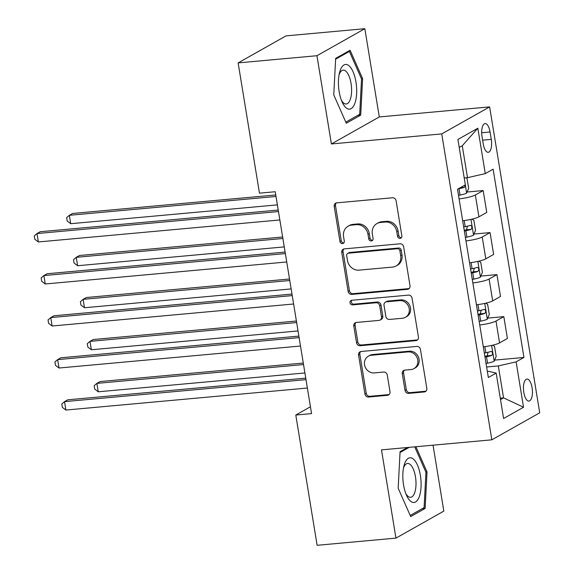 <?xml version="1.0" encoding="UTF-8"?>
<svg xmlns="http://www.w3.org/2000/svg" width="574" height="574" viewBox="0 0 574 574"><rect width="100%" height="100%" fill="white"/><g stroke="black" fill="none" stroke-linecap="round" stroke-linejoin="round"><path stroke-width="0.86" d="M400.056 238.353A2.375 2.138 -119.4 0 0 401.843 235.849L396.103 200.792A3.387 3.057 -119.4 0 0 392.473 197.772L336.773 202.844A3.387 3.057 -119.4 0 0 334.219 206.432L339.959 241.489A2.375 2.138 -119.4 0 0 343.288 243.354A2.375 2.138 -119.4 0 0 344.292 241.094L343.546 236.56A10.841 9.787 -119.4 0 1 348.124 226.213A10.841 9.787 -119.4 0 1 351.719 225.094L356.361 224.671A10.841 9.787 -119.4 0 1 367.991 234.328L368.738 238.863A2.375 2.138 -119.4 0 0 372.067 240.736A2.375 2.138 -119.4 0 0 373.071 238.468L372.325 233.934A10.841 9.787 -119.4 0 1 376.903 223.587A10.841 9.787 -119.4 0 1 380.497 222.475L385.14 222.052A10.841 9.787 -119.4 0 1 396.77 231.709L397.517 236.244A2.375 2.138 -119.4 0 0 400.056 238.353M376.903 223.587L378.194 222.856A10.841 9.787 -119.4 0 1 381.796 221.743L386.431 221.32A10.841 9.787 -119.4 0 1 398.062 230.978L398.808 235.512A2.375 2.138 -119.4 0 0 401.42 237.622M336.342 202.916A3.387 3.057 -119.4 0 0 335.51 205.7L341.25 240.757A2.375 2.138 -119.4 0 0 343.862 242.859M348.124 226.213L349.415 225.482A10.841 9.787 -119.4 0 1 353.017 224.362L357.659 223.939A10.841 9.787 -119.4 0 1 369.29 233.596L370.029 238.138A2.375 2.138 -119.4 0 0 372.641 240.241M532.084 387.737A11.05 4.405 84.8 0 0 526.939 379.07A11.05 4.405 84.8 0 0 523.797 392.408A11.05 4.405 84.8 0 0 528.941 401.075A11.05 4.405 84.8 0 0 532.084 387.737M405.007 390.37A3.387 3.057 -119.4 0 0 408.645 393.384L424.272 391.963A3.387 3.057 -119.4 0 0 426.826 388.383L420.448 349.444A3.387 3.057 -119.4 0 0 416.81 346.423L361.118 351.496A3.387 3.057 -119.4 0 0 358.563 355.084L364.935 394.015A3.387 3.057 -119.4 0 0 368.573 397.036L387.45 395.314A3.387 3.057 -119.4 0 0 390.004 391.733L387.271 375.073A3.387 3.057 -119.4 0 0 383.64 372.052L374.277 372.906A9.062 8.18 -119.4 0 1 364.985 366.513A9.062 8.18 -119.4 0 1 368.379 356.181A9.062 8.18 -119.4 0 1 371.385 355.249L408.057 351.912A9.062 8.18 -119.4 0 1 417.348 358.305A9.062 8.18 -119.4 0 1 413.954 368.63A9.062 8.18 -119.4 0 1 410.948 369.563L404.835 370.122A3.387 3.057 -119.4 0 0 402.281 373.703L405.007 390.37L406.306 389.638A3.387 3.057 -119.4 0 0 409.936 392.652L425.564 391.231A3.387 3.057 -119.4 0 0 425.994 391.159M381.495 449.873L395.945 538.118L317.128 545.3L295.797 415.038L311.56 413.596L275.226 191.73L259.47 193.165L238.131 62.896L316.948 55.714L331.399 143.959L441.736 133.907L491.832 439.82L381.495 449.873M407.468 289.339A3.387 3.057 -119.4 0 0 410.015 285.759L403.644 246.82A3.387 3.057 -119.4 0 0 400.006 243.807L344.307 248.879A3.387 3.057 -119.4 0 0 341.752 252.46L348.131 291.398A3.387 3.057 -119.4 0 0 351.769 294.412L407.468 289.339L408.76 288.607A3.387 3.057 -119.4 0 0 409.19 288.535M412.046 298.128L418.424 337.067A3.387 3.057 -119.4 0 1 415.87 340.647L360.171 345.727A3.387 3.057 -119.4 0 1 356.533 342.707L353.806 326.046A3.387 3.057 -119.4 0 1 356.361 322.459L378.948 320.407A3.387 3.057 -119.4 0 0 381.502 316.819L379.694 305.77A3.387 3.057 -119.4 0 0 376.056 302.749L352.536 304.894A2.375 2.138 -119.4 0 1 350.994 300.518A2.375 2.138 -119.4 0 1 351.783 300.274L408.408 295.115A3.387 3.057 -119.4 0 1 412.046 298.128M482.031 136.512L483.243 143.909A10.698 4.269 84.8 0 0 488.23 152.304A10.698 4.269 84.8 0 0 491.272 139.382L490.06 131.984A10.698 4.269 84.8 0 0 485.073 123.589A10.698 4.269 84.8 0 0 482.031 136.512M441.736 133.907L489.629 106.893L539.725 412.806L491.832 439.82M458.518 195.368L460.032 195.081A9.148 1.485 170.7 0 0 466.605 193.158L465.32 184.864L457.514 189.269L488.345 377.527L496.173 373.107L488.739 371.335L487.348 371.464M465.349 184.85L457.916 139.468L477.848 128.224L485.281 173.606L467.494 177.675L464.223 177.976M494.609 360.12L523.94 357.444L493.109 169.187L485.281 173.606M523.94 357.444L516.112 361.864L523.538 407.246L503.606 418.489L496.173 373.107M331.399 143.959L379.292 116.945L364.842 28.7L316.948 55.714M364.842 28.7L286.024 35.882L238.131 62.896M395.945 538.118L443.838 511.104L433.04 445.18M379.292 116.945L489.629 106.893M310.441 406.772L295.797 415.038M467.494 177.675L462.264 145.739L459.222 147.453M500.277 398.162L503.549 397.868L498.318 365.932L486.623 366.994M500.514 399.583L503.549 397.868L523.538 407.246M467.078 192.032L483.172 190.568L475.344 194.981A13.805 2.239 170.7 0 1 459.092 198.898M462.673 220.746A13.805 2.239 170.7 0 0 478.924 216.836L486.752 212.416L483.172 190.568M473.959 234.056L490.053 232.585L482.225 237.005A13.805 2.239 170.7 0 1 465.973 240.915M469.554 262.77A13.805 2.239 170.7 0 0 485.805 258.852L493.633 254.44L490.053 232.585M480.847 276.072L496.933 274.609L489.105 279.029A13.805 2.239 170.7 0 1 472.854 282.939M476.434 304.787A13.805 2.239 170.7 0 0 492.686 300.876L500.514 296.457L496.933 274.609M487.728 318.096L503.821 316.633L495.986 321.045A13.805 2.239 170.7 0 1 479.735 324.963M483.315 346.811A13.805 2.239 170.7 0 0 499.567 342.9L507.394 338.481L503.821 316.633M498.318 365.932L516.112 361.864M462.264 145.739L477.848 128.224M333.767 94.889L346.287 123.259L360.709 115.123L362.61 78.616L350.09 50.239L335.661 58.376L333.767 94.889M407.504 447.505L400.071 451.695L398.169 488.209L410.697 516.578L425.119 508.442L427.02 471.936L415.899 446.737M361.441 78.724L362.61 78.616M357.753 115.396L360.709 115.123M422.163 508.708L425.119 508.442M425.851 472.036L427.02 471.936M343.883 248.951A3.387 3.057 -119.4 0 0 343.051 251.728L349.423 290.666A3.387 3.057 -119.4 0 0 353.06 293.687L408.76 288.607M399.906 250.845A2.375 2.138 -119.4 0 0 397.359 248.736L348.468 253.184A2.375 2.138 -119.4 0 0 346.682 255.695L347.464 260.481A10.841 9.787 -119.4 0 0 359.094 270.139L392.516 267.089A10.841 9.787 -119.4 0 0 396.117 265.977A10.841 9.787 -119.4 0 0 400.688 255.631L399.906 250.845L401.197 250.113A2.375 2.138 -119.4 0 0 398.657 248.004L397.359 248.736M347.679 253.428L348.978 252.703A2.375 2.138 -119.4 0 1 349.767 252.46L398.657 248.004M396.117 265.977L397.409 265.245A10.841 9.787 -119.4 0 0 401.979 254.899L400.688 255.631M401.197 250.113L401.979 254.899M355.93 322.531A3.387 3.057 -119.4 0 0 355.098 325.315L357.832 341.975A3.387 3.057 -119.4 0 0 361.462 344.996L417.162 339.923A3.387 3.057 -119.4 0 0 417.592 339.851M380.074 320.055L381.366 319.323A3.387 3.057 -119.4 0 0 382.793 316.095L380.985 305.038A3.387 3.057 -119.4 0 0 377.355 302.017L353.835 304.163L352.536 304.894M351.719 300.281A2.375 2.138 -119.4 0 0 353.835 304.163M402.388 318.269A9.062 8.18 -119.4 0 0 405.395 317.336A9.062 8.18 -119.4 0 0 408.788 307.011A9.062 8.18 -119.4 0 0 399.497 300.618L386.575 301.795A3.387 3.057 -119.4 0 0 384.028 305.375L385.836 316.425A3.387 3.057 -119.4 0 0 389.466 319.445L402.388 318.269M405.395 317.336L406.693 316.604A9.062 8.18 -119.4 0 0 410.087 306.279A9.062 8.18 -119.4 0 0 400.788 299.886L399.497 300.618M385.455 302.139L386.747 301.407A3.387 3.057 -119.4 0 1 387.873 301.063L400.788 299.886M404.405 370.194A3.387 3.057 -119.4 0 0 403.572 372.971L406.306 389.638M413.954 368.63L415.246 367.905A9.062 8.18 -119.4 0 0 418.64 357.573A9.062 8.18 -119.4 0 0 409.348 351.18L408.057 351.912M368.379 356.181L369.67 355.457A9.062 8.18 -119.4 0 1 372.684 354.524L409.348 351.18M360.687 351.568A3.387 3.057 -119.4 0 0 359.855 354.352L366.234 393.29A3.387 3.057 -119.4 0 0 369.864 396.304L388.741 394.589A3.387 3.057 -119.4 0 0 389.172 394.51M466.655 193.036L468.642 188.337L466.992 178.249L466.239 177.789M275.757 194.966L72.589 213.471L69.354 215.3L70.731 223.702L277.386 204.875M458.31 188.824L458.985 188.695A9.148 1.485 -9.3 0 0 464.201 187.354L464.897 186.615L465.033 185.029M276.008 196.473L69.354 215.3L66.641 217.646L67.187 221.012L70.731 223.702M278.225 210.048L40.23 231.731L36.994 233.553L278.476 211.555M38.372 241.955L34.827 239.265L34.275 235.9L36.994 233.553L38.372 241.955L279.854 219.957M472 219.139L473.873 220.273L475.523 230.353L473.485 235.175A9.148 1.485 170.7 0 1 466.913 237.105L465.399 237.392M282.638 236.983L79.47 255.495L76.234 257.317L77.612 265.726L284.266 246.899M464.352 231.006L465.866 230.712A9.148 1.485 -9.3 0 0 471.082 229.37C472.373 227.419 472.158 226.077 470.422 225.338A9.148 1.485 170.7 0 1 465.205 226.68L463.692 226.974M467.394 226.213L466.547 229.787A4.664 0.753 170.7 0 1 465.026 230.124L464.23 230.274M282.889 238.49L76.234 257.317L73.522 259.67L74.068 263.028L77.612 265.726M478.881 261.156L480.754 262.289L482.404 272.377L480.366 277.199A9.148 1.485 170.7 0 1 473.794 279.122L472.28 279.416M289.518 279.007L86.351 297.519L83.115 299.341L84.493 307.743L291.147 288.916M471.232 273.023L472.746 272.736A9.148 1.485 -9.3 0 0 477.963 271.394C479.254 269.443 479.039 268.094 477.303 267.362A9.148 1.485 170.7 0 1 472.086 268.704L470.572 268.991M474.275 268.23L473.428 271.811A4.664 0.753 170.7 0 1 471.907 272.148L471.111 272.298M289.77 280.514L83.115 299.341L80.403 301.687L80.948 305.052L84.493 307.743M485.762 303.18L487.635 304.313L489.292 314.394L487.247 319.216A9.148 1.485 170.7 0 1 480.675 321.146L479.161 321.433M296.399 321.024L93.232 339.535L89.996 341.365L91.374 349.767L298.028 330.94M478.113 315.047L479.627 314.76A9.148 1.485 -9.3 0 0 484.843 313.418C486.135 311.46 485.92 310.118 484.183 309.379A9.148 1.485 170.7 0 1 478.967 310.721L477.453 311.015M481.156 310.254L480.309 313.827A4.664 0.753 170.7 0 1 478.788 314.165L477.991 314.322M296.65 322.538L89.996 341.365L87.284 343.711L87.829 347.069L91.374 349.767M285.113 252.065L47.111 273.748L43.875 275.577L285.357 253.572M45.253 283.979L41.708 281.282L41.163 277.924L43.875 275.577L45.253 283.979L286.735 261.981M291.994 294.089L53.992 315.772L50.756 317.594L292.238 295.596M52.134 326.003L48.589 323.306L48.044 319.94L50.756 317.594L52.134 326.003L293.615 303.998M298.875 336.106L60.873 357.789L57.637 359.618L299.119 337.62M59.014 368.02L55.47 365.329L54.925 361.964L57.637 359.618L59.014 368.02L300.496 346.022M492.643 345.196L494.515 346.33L496.173 356.418L494.128 361.24A9.148 1.485 170.7 0 1 487.556 363.163L486.042 363.457M303.28 363.048L100.113 381.559L96.877 383.382L98.254 391.791L304.909 372.964M484.994 357.071L486.508 356.777A9.148 1.485 -9.3 0 0 491.724 355.435C493.016 353.484 492.801 352.142 491.064 351.403A9.148 1.485 170.7 0 1 485.848 352.745L484.334 353.032M488.036 352.278L487.19 355.851A4.664 0.753 170.7 0 1 485.669 356.189L484.872 356.339M303.531 364.555L96.877 383.382L94.165 385.728L94.71 389.093L98.254 391.791M305.755 378.13L67.754 399.813L64.518 401.642L305.999 379.636M65.895 410.044L62.351 407.346L61.805 403.988L64.518 401.642L65.895 410.044L307.377 388.038M354.861 103.356A22.436 8.947 84.8 0 0 353.053 71.772A22.436 8.947 84.8 0 0 340.253 70.258A22.436 8.947 84.8 0 0 339.499 72.726A22.436 8.947 84.8 0 0 342.183 102.115A22.436 8.947 84.8 0 0 354.861 103.356M341.379 100.17A16.99 6.773 84.8 0 0 346.222 103.987A16.99 6.773 84.8 0 0 350.212 99.603A16.99 6.773 84.8 0 0 350.492 80.683A16.99 6.773 84.8 0 0 343.144 70.15A16.99 6.773 84.8 0 0 339.155 74.541A16.99 6.773 84.8 0 0 339.062 74.785M335.618 59.208L349.394 51.438L361.534 78.925L359.69 114.298L345.792 122.14M347.701 51.588L349.394 51.438M403.551 484.872A22.436 8.947 84.8 0 0 406.586 495.434A22.436 8.947 84.8 0 0 417.657 499.918A22.436 8.947 84.8 0 0 420.376 475.38A22.436 8.947 84.8 0 0 412.383 458.375A22.436 8.947 84.8 0 0 403.909 466.045A22.436 8.947 84.8 0 0 403.551 484.872M405.782 493.482A16.99 6.773 84.8 0 0 410.632 497.306A16.99 6.773 84.8 0 0 415.461 476.793A16.99 6.773 84.8 0 0 407.547 463.469A16.99 6.773 84.8 0 0 403.472 468.104M414.729 446.845L425.937 472.244L424.1 507.617L410.202 515.459M400.028 452.527L409.197 447.354M478.924 216.836L475.344 194.981M485.805 258.852L482.225 237.005M492.686 300.876L489.105 279.029M499.567 342.9L495.986 321.045M481.694 132.745L490.06 131.984M482.634 140.171L491.272 139.382M398.062 230.978L396.77 231.709M386.431 221.32L385.14 222.052M381.796 221.743L380.497 222.475M370.029 238.138L368.738 238.863M369.29 233.596L367.991 234.328M357.659 223.939L356.361 224.671M353.017 224.362L351.719 225.094M341.25 240.757L339.959 241.489M335.51 205.7L334.219 206.432M398.808 235.512L397.517 236.244M353.06 293.687L351.769 294.412M349.423 290.666L348.131 291.398M343.051 251.728L341.752 252.46M349.767 252.46L348.468 253.184M417.162 339.923L415.87 340.647M361.462 344.996L360.171 345.727M357.832 341.975L356.533 342.707M355.098 325.315L353.806 326.046M382.793 316.095L381.502 316.819M380.985 305.038L379.694 305.77M377.355 302.017L376.056 302.749M387.873 301.063L386.575 301.795M403.572 372.971L402.281 373.703M372.684 354.524L371.385 355.249M388.741 394.589L387.45 395.314M369.864 396.304L368.573 397.036M366.234 393.29L364.935 394.015M359.855 354.352L358.563 355.084M425.564 391.231L424.272 391.963M409.936 392.652L408.645 393.384M460.032 195.081L458.985 188.695M460.283 187.705L464.201 187.354M473.536 235.053L470.967 219.368M465.205 226.68L464.201 220.559M466.913 237.105L465.866 230.712M466.547 229.787L471.082 229.37M480.416 277.077L477.848 261.392M472.086 268.704L471.082 262.576M473.794 279.122L472.746 272.736M473.428 271.811L477.963 271.394M487.304 319.101L484.736 303.409M478.967 310.721L477.963 304.6M480.675 321.146L479.627 314.76M480.309 313.827L484.843 313.418M494.185 361.118L491.617 345.433M485.848 352.745L484.851 346.624M487.556 363.163L486.508 356.777M487.19 355.851L491.724 355.435"/></g></svg>
